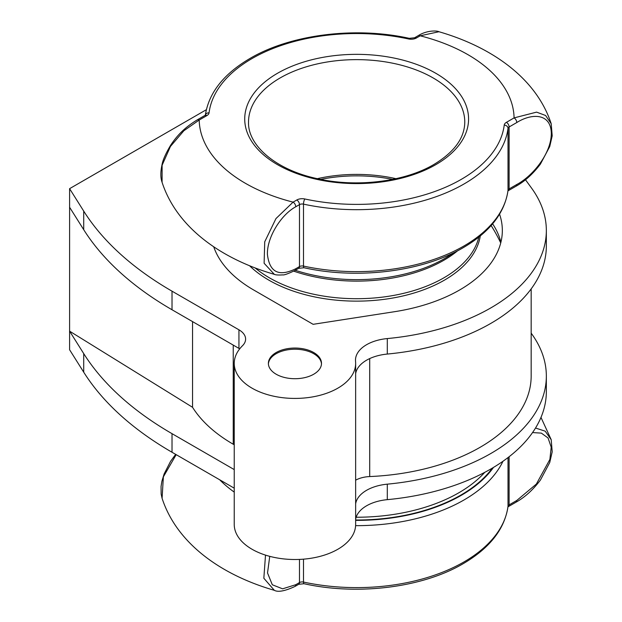 <?xml version="1.0" encoding="UTF-8"?>
<svg xmlns="http://www.w3.org/2000/svg" width="622" height="622" viewBox="0 0 622 622"><rect width="100%" height="100%" fill="white"/><g stroke="black" fill="none" stroke-linecap="round" stroke-linejoin="round"><path stroke-width="0.93" d="M234.237 363.38L234.237 524.463A60.707 35.05 0 0 0 252.019 549.242A60.707 35.05 0 0 0 318.169 556.846A60.707 35.05 0 0 0 355.644 524.463L355.644 363.38A60.707 35.05 180 0 1 318.169 395.755A60.707 35.05 180 0 1 252.019 388.159A60.707 35.05 180 0 1 234.237 363.38A60.707 35.05 180 0 1 242.502 345.723A22.765 13.14 180 0 0 245.604 339.099A22.765 13.14 180 0 0 238.941 329.808L172.022 291.174L172.022 309.756L238.941 348.39L238.941 329.808M276.16 374.219A26.559 15.332 180 0 1 268.385 363.38A26.559 15.332 180 0 1 284.775 349.214A26.559 15.332 180 0 1 313.721 352.534A26.559 15.332 180 0 1 321.496 363.38A26.559 15.332 180 0 1 305.107 377.546A26.559 15.332 180 0 1 276.16 374.219M321.481 363.971A26.559 15.332 0 0 0 313.721 353.716A26.559 15.332 0 0 0 285.249 350.279A26.559 15.332 0 0 0 268.401 363.971M387.296 499.653A189.702 109.519 0 0 0 546.341 391.572L546.341 376.085A189.702 109.519 180 0 1 387.296 484.165L387.296 499.653A37.942 21.902 180 0 0 355.644 519.292M234.237 469.594L172.022 433.666A379.397 219.045 180 0 1 83.713 353.599L69.594 331.161L69.594 349.751L83.713 372.181A379.397 219.045 0 0 0 172.022 452.256L234.237 488.177M531.165 333.159L531.507 333.625A189.702 109.519 180 0 1 546.341 376.085M355.644 503.797A37.942 21.902 180 0 1 387.296 484.165M355.644 373.69A37.942 21.902 180 0 1 387.296 354.058A189.702 109.519 0 0 0 546.341 245.978L546.341 230.482A189.702 109.519 0 0 1 387.296 338.57A37.942 21.902 180 0 0 355.489 360.185A37.942 21.902 180 0 0 355.551 361.413A60.707 35.05 180 0 1 355.644 363.38M234.237 444.808L233.242 444.232A174.525 100.756 180 0 1 192.548 407.293L69.594 331.161L69.594 188.668L206.325 109.721M499.567 214.17A145.688 84.11 180 0 1 502.335 230.482A145.688 84.11 180 0 1 394.402 311.723L313.13 324.319L253.628 289.961A145.688 84.11 180 0 1 213.711 246.763M546.341 230.482A189.702 109.519 0 0 0 531.507 188.031L525.481 179.75M69.594 188.668L83.713 211.099A379.397 219.045 0 0 0 172.022 291.174M531.165 288.896L531.165 376.085A174.525 100.756 180 0 1 369.709 476.561A22.765 13.14 0 0 0 355.644 480.184M239.695 348.856A22.765 13.14 0 0 0 238.941 348.39M69.594 207.25L83.713 229.689A379.397 219.045 0 0 0 172.022 309.756M192.548 321.613L192.548 407.293M500.897 242.253A145.688 84.11 0 0 0 492.616 223.819M480.277 235.932A124.143 71.67 180 0 1 444.427 280.141A124.143 71.67 180 0 1 268.86 280.141A124.143 71.67 180 0 1 249.585 265.75M392.606 179.385A108.974 62.915 0 0 0 320.68 179.385M535.526 428.029L545.199 431.17L551.209 439.723L552.204 451.821L549.716 462.574L540.417 480.06C532.976 489.911 524.828 497.297 515.98 502.218A3.794 2.193 -120 0 0 516.765 500.477L536.358 484.064L549.879 459.44L551.201 447.164L548.06 437.974L541.365 433.13L532.556 432.562M176.174 454.659L163.368 476.849L162.085 498.308C176.702 543.185 220.577 574.767 274.341 590.325L263.837 578.25L265.508 555.119M162.085 182.332C160.492 177.869 160.445 172.131 161.945 165.118C162.676 160.414 165.553 153.821 170.583 145.338C176.842 135.907 184.011 127.945 197.306 119.836L197.306 119.836A3.794 2.193 60 0 1 199.203 120.03L183.848 130.76L170.436 146.442L162.109 165.234L162.085 182.332C176.702 227.209 220.577 258.791 274.341 274.349L264.109 263.254L264.731 241.795L275.966 218.571L293.079 202.134A3.794 2.193 60 0 1 295.761 206.776C281.105 214.676 267.056 237.106 267.398 254.18C269.412 272.242 278.866 277.093 295.761 268.735L299.477 266.589L299.477 204.63L295.761 206.776M438.953 31.73L420.208 35.804A3.794 2.193 -120 0 0 418.311 35.609L418.311 35.609C426.824 30.229 436.932 30.532 438.953 31.73C492.717 47.288 536.584 78.877 551.209 123.755L545.595 115.49L536.584 112.131L514.083 117.9A157.452 90.905 0 0 0 420.208 35.804L416.499 37.942A3.794 2.193 -120 0 0 414.602 37.755L409.276 38.339A3.794 1.088 -77.8 0 0 408.475 38.953A147.966 85.424 0 0 0 252.019 58.561A147.966 85.424 0 0 0 209.062 112.823A7.588 4.377 0 0 1 206.862 115.606L199.203 120.03A157.452 90.905 0 0 0 293.079 202.134L296.795 199.989A3.794 2.193 60 0 1 299.477 204.63A3.794 2.193 180 0 1 303.489 204.133L303.489 266.084A151.76 87.616 0 0 0 463.958 245.97A151.76 87.616 0 0 0 508.011 190.316A3.794 3.087 7.1 0 1 507.995 190.627C504.613 213.159 489.669 232.185 463.172 247.712C422.563 271.666 357.829 279.745 304.018 267.74A3.794 1.088 102.2 0 1 303.489 266.084A3.794 2.193 180 0 0 299.477 266.589A3.794 2.193 60 0 1 298.692 268.323L294.976 270.469A3.794 2.193 -120 0 0 295.761 268.735M516.765 122.55L509.115 126.966L509.115 188.925L516.765 184.509C532.471 176.267 551.224 153.735 551.302 133.505C551.139 113.523 532.393 112.699 516.765 122.55A3.794 2.193 -120 0 0 514.083 117.9L506.432 122.324A7.588 4.377 0 0 0 504.224 125.108A3.794 3.087 7.1 0 1 508.011 128.357A151.76 87.616 180 0 1 303.489 204.133A3.794 1.088 102.2 0 1 304.819 198.978A7.588 4.377 0 0 0 296.795 199.989M269.746 556.348L267.522 572.963L272.304 584.766L282.598 588.824L295.761 584.711A3.794 2.193 60 0 1 294.976 586.445C284.946 591.094 278.065 592.385 274.341 590.325M516.765 184.509A3.794 2.193 60 0 1 515.98 186.242L508.329 190.659A3.794 2.193 60 0 0 509.115 188.925A3.794 2.193 180 0 0 508.011 190.316L508.011 128.357A3.794 2.193 180 0 1 509.115 126.966A3.794 2.193 60 0 0 506.432 122.324M172.022 433.666L172.022 452.256M83.713 353.599L83.713 372.181M387.296 338.57L387.296 354.058M369.709 358.575L369.709 476.561M83.713 229.689L83.713 211.099M233.242 444.232L233.242 345.101M435.789 164.659A111.921 64.618 180 0 1 277.505 164.659A111.921 64.618 180 0 1 277.505 73.272A111.921 64.618 180 0 1 435.789 73.272A111.921 64.618 180 0 1 435.789 164.659M280.188 77.921A108.127 62.425 0 0 0 248.52 122.06C247.68 145.221 275.476 169.619 316.668 178.53C356.064 187.79 404.494 181.896 433.892 164.472C454.309 152.133 464.603 137.998 464.774 122.06A108.127 62.425 0 0 0 398.026 64.385A108.127 62.425 0 0 0 280.188 77.921M457.714 250.705A123.304 71.188 180 0 1 443.836 260.268A123.304 71.188 180 0 1 293.74 271.161M295.302 270.282A124.19 71.701 0 0 0 444.466 258.635A124.19 71.701 0 0 0 453.446 252.859M255.152 267.942A123.304 71.188 0 0 0 443.836 277.855A123.304 71.188 0 0 0 478.823 237.114M492.352 468.102A147.36 85.074 180 0 1 460.84 495.096A147.36 85.074 180 0 1 355.644 520.015M356.142 517.232A144.452 83.395 0 0 0 458.787 492.803A144.452 83.395 0 0 0 484.787 472.323M303.489 559.162L303.489 582.06A151.76 87.616 0 0 0 463.958 561.946A151.76 87.616 0 0 0 508.011 506.292L508.011 457.582M295.761 584.711L299.477 582.565A3.794 2.193 0 0 1 303.489 582.06A3.794 1.088 -77.8 0 0 304.018 583.716C357.829 595.713 422.563 587.642 463.172 563.688C489.669 548.161 504.613 529.128 507.995 506.603A3.794 3.087 -172.9 0 0 508.011 506.292A3.794 2.193 0 0 1 509.115 504.901L516.765 500.477M502.973 461.267A151.76 87.616 180 0 1 463.958 499.995A151.76 87.616 180 0 1 355.613 525.652M317.313 178.677A108.127 62.425 180 0 1 395.973 178.677M219.675 479.764A157.452 90.905 0 0 0 234.237 492.111M355.644 520.365A147.966 85.424 0 0 0 493.503 467.41M408.475 38.953A7.588 4.377 0 0 0 416.499 37.942M304.819 198.978A147.966 85.424 0 0 0 504.224 125.108M509.115 456.735L509.115 504.901A3.794 2.193 -120 0 1 508.329 506.635L507.871 506.984M304.018 583.716L298.692 584.299A3.794 2.193 -120 0 0 299.477 582.565L299.477 559.411M197.306 119.836L204.965 115.42A3.794 2.193 60 0 1 206.862 115.606M205.353 115.14A3.794 3.087 7.1 0 1 209.062 112.823M204.965 115.42L205.423 115.07L205.299 115.451C208.681 92.927 223.617 73.901 250.122 58.375C290.731 34.42 355.465 26.342 409.276 38.339M500.726 242.961A159.349 159.349 0 0 0 491.123 225.545M540.984 417.416L551.178 439.63M175.653 454.355L170.56 461.353L164.107 473.995L161.907 481.249L161.059 486.466L161.145 494.093L162.085 498.308M515.98 502.218L508.329 506.635M298.692 584.299L294.976 586.445M418.311 35.609L414.602 37.755M298.692 268.323L304.018 267.74M294.976 270.469C288.165 273.75 284.075 275.227 282.707 274.893C278.407 275.165 275.624 274.986 274.341 274.349L274.341 274.349M507.871 191.008L508.329 190.659M515.98 186.242C524.828 181.321 532.976 173.935 540.417 164.091L549.716 146.598L552.204 135.853L551.201 123.747"/></g></svg>
